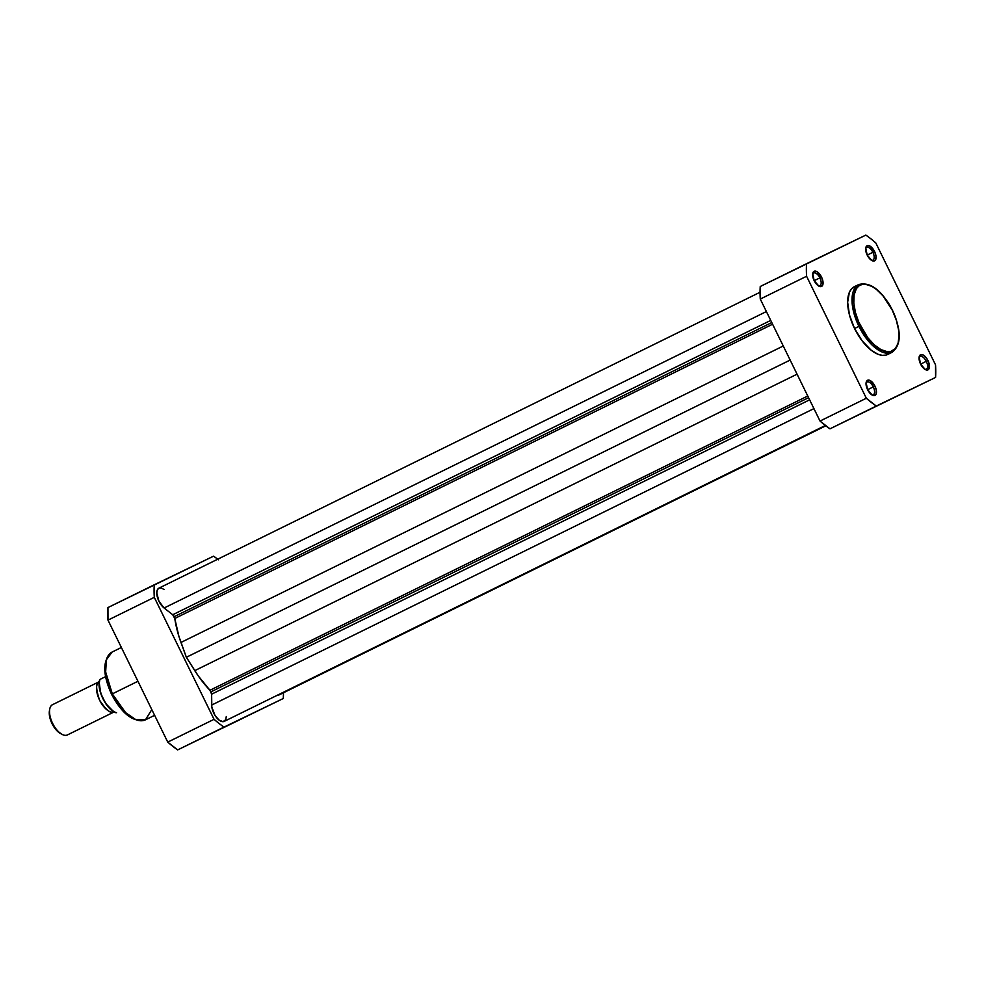 <?xml version="1.0" encoding="UTF-8"?>
<svg xmlns="http://www.w3.org/2000/svg" width="985" height="985" viewBox="0 0 985 985"><rect width="100%" height="100%" fill="white"/><g stroke="black" fill="none" stroke-linecap="round" stroke-linejoin="round"><path stroke-width="1.48" d="M924.681 369.19A7.08 3.435 63.8 0 0 926.294 361.323L927.944 360.522A8.434 4.088 -116.2 0 1 929.274 368.119A8.434 4.088 -116.2 0 1 925.334 369.584A8.434 4.088 -116.2 0 1 920.581 364.068L925.309 369.572L927.981 369.867L929.101 368.612L928.596 362.024L926.245 357.752L923.228 355.006L920.556 354.723L919.14 356.989L920.581 364.068A8.434 4.088 -116.2 0 1 919.14 357.001A8.434 4.088 -116.2 0 1 922.723 354.772A8.434 4.088 -116.2 0 1 927.944 360.522L926.294 361.323A7.08 3.435 -116.2 0 1 926.331 369.166A7.08 3.435 -116.2 0 1 924.681 369.19M871.269 260.175A7.08 3.435 63.8 0 0 872.895 252.308L874.545 251.495A8.434 4.088 -116.2 0 1 875.874 259.104A8.434 4.088 -116.2 0 1 871.922 260.569A8.434 4.088 -116.2 0 1 867.182 255.053L871.897 260.557L874.569 260.853L875.69 259.597L875.985 256.001L874.545 251.495L869.817 245.991L867.145 245.708L865.729 247.974L867.182 255.053A8.434 4.088 -116.2 0 1 865.729 247.986A8.434 4.088 -116.2 0 1 869.312 245.757A8.434 4.088 -116.2 0 1 874.545 251.495L872.895 252.308A7.08 3.435 -116.2 0 1 872.932 260.151A7.08 3.435 -116.2 0 1 871.269 260.175M818.264 285.748A7.08 3.435 63.8 0 0 819.877 277.868L821.527 277.068A8.434 4.088 -116.2 0 1 822.857 284.665A8.434 4.088 -116.2 0 1 818.917 286.142A8.434 4.088 -116.2 0 1 814.164 280.626L818.892 286.13L820.764 286.623L822.684 285.157L822.967 281.575L821.527 277.068L816.811 271.565L814.139 271.269L812.724 273.534L814.164 280.626A8.434 4.088 -116.2 0 1 812.724 273.547A8.434 4.088 -116.2 0 1 816.306 271.331A8.434 4.088 -116.2 0 1 821.527 277.068L819.877 277.868A7.08 3.435 -116.2 0 1 819.914 285.724A7.08 3.435 -116.2 0 1 818.264 285.748M871.676 394.763A7.08 3.435 63.8 0 0 873.289 386.896L874.939 386.083A8.434 4.088 -116.2 0 1 876.268 393.692A8.434 4.088 -116.2 0 1 872.328 395.157A8.434 4.088 -116.2 0 1 867.576 389.641L872.291 395.145L874.175 395.638L876.096 394.172L876.379 390.589L874.939 386.083L870.223 380.579L867.551 380.296L866.123 382.549L867.576 389.641A8.434 4.088 -116.2 0 1 866.123 382.562A8.434 4.088 -116.2 0 1 869.718 380.345A8.434 4.088 -116.2 0 1 874.939 386.083L873.289 386.896A7.08 3.435 -116.2 0 1 873.326 394.739A7.08 3.435 -116.2 0 1 871.676 394.763M883.853 402.594L865.224 411.668L883.853 402.594M860.373 325.666C855.017 316.37 848.651 291.264 860.25 285.108C872.304 279.851 888.261 300.339 892.324 310.263L896.313 320.125L898.579 329.815L899.034 335.75L898.074 343.309L895.254 348.69L890.797 351.423L887.116 351.645L880.861 349.564L874.212 344.762L867.748 337.658L858.871 322.415L855.436 312.516L853.786 303.072L854.093 294.921L856.31 288.765L858.76 286.019L861.9 284.505L865.581 284.283L871.848 286.364L876.268 289.282L882.855 295.685L892.324 310.263C897.68 319.559 904.058 344.664 892.447 350.82C880.405 356.077 864.436 335.589 860.373 325.666L858.932 326.38L860.373 325.666M856.137 286.032L851.545 288.851L849.39 292.274L847.642 302.21L849.464 314.941L854.561 328.522A37.762 18.309 63.8 0 0 887.731 354.452L892.102 352.31A37.762 18.309 -116.2 0 1 858.932 326.38L872.23 345.169L882.388 352.113L892.102 352.31C901.509 344.91 901.632 330.874 892.459 310.189C881.661 290.144 870.42 281.587 858.748 284.53L852.985 292.299L852.271 304.488L858.932 326.38A37.762 18.309 -116.2 0 1 858.748 284.53L854.377 286.684A37.762 18.309 63.8 0 0 854.561 328.522L858.932 326.38L854.561 328.522L862.183 340.896L871.146 350.18L877.943 354.231L882.166 355.339L885.971 355.105L889.209 353.541M814.189 280.676L819.877 277.868L814.189 280.676M867.6 389.691L873.289 386.896L867.6 389.691M920.606 364.118L926.294 361.323L920.606 364.118M867.206 255.103L872.895 252.308L867.206 255.103M760.235 286.5L760.272 299.058L820.025 421.051L829.961 428.832L935.578 377.427L876.268 406.042L866.332 398.248L806.58 276.268L806.543 263.709L865.852 235.095L870.814 238.752L875.776 242.889L935.541 364.869L935.578 377.427L829.961 428.832L935.578 377.427A104.373 50.592 -116.2 0 0 935.541 364.869L875.776 242.889A104.373 50.592 -116.2 0 0 865.852 235.095L760.235 286.5A104.373 50.592 63.8 0 0 760.272 299.058L820.025 421.051L866.332 398.248L806.58 276.268L760.272 299.058L806.58 276.268A104.373 50.592 -116.2 0 1 806.543 263.709L760.235 286.5M865.643 248.737A7.08 3.435 -116.2 0 1 866.677 247.444A7.08 3.435 -116.2 0 1 872.895 252.308A7.08 3.435 63.8 0 0 865.643 248.737M919.054 357.752A7.08 3.435 -116.2 0 1 920.076 356.459A7.08 3.435 -116.2 0 1 926.294 361.323A7.08 3.435 63.8 0 0 919.054 357.752M866.037 383.325A7.08 3.435 -116.2 0 1 867.071 382.032A7.08 3.435 -116.2 0 1 873.289 386.896A7.08 3.435 63.8 0 0 866.037 383.325M812.637 274.31A7.08 3.435 -116.2 0 1 813.659 273.017A7.08 3.435 -116.2 0 1 819.877 277.868A7.08 3.435 63.8 0 0 812.637 274.31M866.332 398.248L820.025 421.051A104.373 50.592 63.8 0 0 829.961 428.832L876.268 406.042A104.373 50.592 -116.2 0 1 866.332 398.248M211.012 691.827L808.587 397.694L211.012 691.827A3.374 1.638 63.8 0 0 209.953 690.276L807.762 396.019L209.953 690.276L211.627 694.179A3.374 1.638 63.8 0 0 211.012 691.827M226.291 716.538L225.75 719.641L223.066 721.685L219.002 720.047L214.939 715.307L211.812 706.984L211.627 694.179L809.633 399.824L211.627 694.179L211.664 705.063L813.93 408.615L211.664 705.063A11.808 5.725 63.8 0 0 216.22 717.166A11.808 5.725 63.8 0 0 224.198 721.389L825.368 425.471M174.21 616.684L771.772 322.551L174.21 616.684A3.374 1.638 63.8 0 0 172.72 614.751L164.113 608.004L766.392 311.555L164.113 608.004L172.72 614.751L770.726 320.408L172.72 614.751L174.776 618.481A3.374 1.638 63.8 0 0 174.21 616.684M772.585 324.225L174.776 618.481A72.496 35.152 63.8 0 0 180.969 642.454L783.26 345.994L180.969 642.454L186.35 657.278L178.901 636.347L174.776 618.481L772.585 324.225M825.652 425.692L250.695 708.338L825.652 425.692M277.745 695.385A11.808 5.725 63.8 0 0 278.681 695.114L825.799 425.803M760.051 292.25L158.88 588.168A11.808 5.725 63.8 0 0 157.341 597.021A11.808 5.725 63.8 0 0 164.113 608.004L158.942 601.244L156.775 593.019L157.317 589.916L158.893 588.156L161.269 588.008L164.064 589.498M790.155 360.067L186.35 657.278L194.771 670.637L797.062 374.177L194.771 670.637A72.496 35.152 63.8 0 0 209.953 690.276L198.342 676.018L186.35 657.278L790.155 360.067M277.548 695.398L278.398 695.225M279.137 694.819L279.752 694.203M241.584 718.865L222.967 727.94L241.584 718.865M111.724 694.179L112.315 693.883L105.654 671.992L106.368 659.802L112.13 652.033A37.762 18.309 63.8 0 0 112.315 693.883L137.937 681.263L112.315 693.883A37.762 18.309 63.8 0 0 145.484 719.813L135.77 719.616L125.624 712.672L112.315 693.883L111.724 694.179M283.471 692.369L283.298 698.5L223.977 727.102L219.015 723.458L214.053 719.321L154.288 597.341L154.251 584.782L213.573 556.168L218.535 559.825M217.734 559.197A104.373 50.592 -116.2 0 0 213.573 556.168L107.944 607.573L107.981 620.131L167.745 742.111L177.669 749.905L283.298 698.5A104.373 50.592 -116.2 0 0 283.471 692.75M167.745 742.111L107.981 620.131L154.288 597.341L214.053 719.321L167.745 742.111A104.373 50.592 63.8 0 0 177.669 749.905L223.977 727.102A104.373 50.592 -116.2 0 1 214.053 719.321L167.745 742.111M105.53 663.853L105.235 671.893L106.109 678L110.246 690.965M113.361 697.318L119 705.999L127.57 714.864M129.761 716.44L131.928 717.733M151.801 709.582L145.484 719.813L154.62 715.319M154.288 597.341A104.373 50.592 -116.2 0 1 154.251 584.782L107.944 607.573A104.373 50.592 63.8 0 0 107.981 620.131L154.288 597.341M114.395 711.81C111.33 714.347 106.405 710.48 99.608 700.224C95.668 688.577 95.656 682.346 99.559 681.521M100.556 693.021L105.949 703.979L100.556 693.021M67.386 734.945L114.174 711.921L67.386 734.945A16.856 8.175 -116.2 0 1 62.104 734.391A16.856 8.175 -116.2 0 1 49.706 709.212A16.856 8.175 -116.2 0 1 52.55 704.669A16.856 8.175 63.8 0 0 52.525 704.681A16.856 8.175 63.8 0 0 52.624 723.384A16.856 8.175 63.8 0 0 67.386 734.945A16.856 8.175 63.8 0 0 67.423 734.933A16.856 8.175 63.8 0 0 67.448 734.921A16.856 8.175 -116.2 0 1 67.386 734.945L114.42 711.798M114.161 711.909A16.856 8.175 -116.2 0 1 99.645 700.273A16.856 8.175 -116.2 0 1 99.276 681.682L52.55 704.669M49.706 709.212L49.422 710.875A15.218 7.375 63.8 0 0 60.602 733.603L60.614 733.616M99.288 683.061L100.692 693.157M101.677 695.89L104.287 701.209M105.838 703.672L112.98 710.998M116.525 712.611L116.329 712.697A20.66 10.01 -116.2 0 1 103.117 698.476A20.66 10.01 -116.2 0 1 100.002 679.391L105.58 676.646L100.002 679.391A20.66 10.01 63.8 0 0 103.117 698.476A20.66 10.01 63.8 0 0 116.329 712.697L116.525 712.611M99.879 679.453L99.879 679.453C95.902 688.663 106.454 710.185 116.144 712.783M49.422 710.862L49.976 718.176L52.033 723.643L56.871 730.698L62.104 734.391M99.51 681.509A19.983 9.69 63.8 0 0 111.65 710.05M145.484 719.813C133.529 722.768 122.214 714.26 111.539 694.265C102.329 673.715 102.526 659.642 112.13 652.033L121.389 647.477M52.525 704.681L99.534 681.546"/></g></svg>
